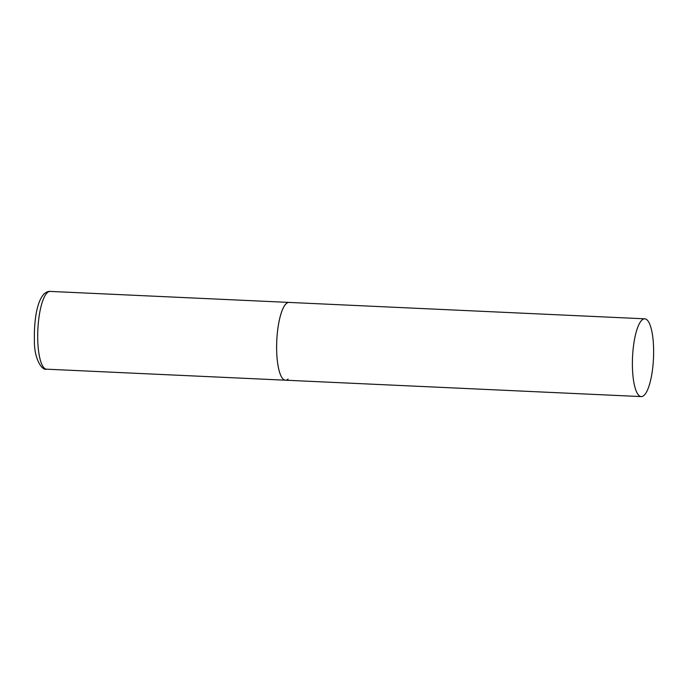 <?xml version="1.0" encoding="UTF-8"?>
<svg xmlns="http://www.w3.org/2000/svg" width="688" height="688" viewBox="0 0 688 688"><rect width="100%" height="100%" fill="white"/><g stroke="black" fill="none" stroke-linecap="round" stroke-linejoin="round"><path stroke-width="1.03" d="M288.1 379.105A38.924 10.483 -87.4 0 1 285.451 380.197A38.924 10.483 -87.4 0 1 276.636 345.686A38.924 10.483 -87.4 0 1 286.389 303.511A38.924 10.483 -87.4 0 1 289.037 302.419A38.924 10.483 92.6 0 0 276.653 350.476A38.924 10.483 92.6 0 0 285.451 380.197L46.535 369.181A38.924 10.483 -87.4 0 1 37.711 334.669A38.924 10.483 -87.4 0 1 47.463 292.503A38.924 10.483 -87.4 0 1 50.112 291.411C48.745 291.119 46.879 291.824 44.514 293.509C36.627 301.009 33.987 321.434 34.4 340.577C34.039 358.852 42.114 370.866 46.535 369.181M653.6 348.541A38.924 10.483 92.6 0 0 644.802 318.819A38.924 10.483 92.6 0 0 632.418 366.867A38.924 10.483 92.6 0 0 641.216 396.589A38.924 10.483 92.6 0 0 653.6 348.541M644.802 318.819L50.112 291.411M285.451 380.197L641.216 396.589"/></g></svg>
